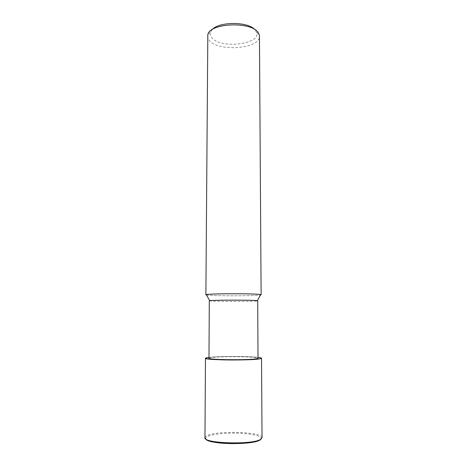 <?xml version="1.0" encoding="UTF-8"?>
<svg xmlns="http://www.w3.org/2000/svg" width="467" height="467" viewBox="0 0 467 467"><rect width="100%" height="100%" fill="white"/><g stroke="black" fill="none" stroke-linecap="round" stroke-linejoin="round"><path stroke-width="0.35" stroke-dasharray="2.33 1.75" d="M209.304 300.812L211.236 301.081C220.155 301.746 258.502 301.542 257.696 300.812M208.982 358.212L210.944 357.611C219.986 356.111 258.811 356.578 258.017 358.212M206.507 294.998L208.136 295.191C217.482 296.107 255.788 295.973 260.493 294.998C255.793 295.973 217.482 296.107 208.136 295.191L205.883 294.776M207.546 36.216C207.552 37.827 208.247 39.362 209.642 40.822C219.28 52.158 260.358 48.603 259.454 36.216M212.117 29.666L210.424 32.293C209.794 34.278 210.319 36.181 212.006 38.002C221.241 49.099 261.357 44.272 256.576 32.293L254.883 29.666M208.988 357.383C218.719 356.193 248.281 356.193 258.012 357.383C248.246 356.193 218.754 356.193 208.988 357.383C218.719 356.193 248.281 356.193 258.012 357.383M204.96 437.643C204.984 436.896 205.766 436.19 207.307 435.513C217.984 430.3 262.851 431.922 262.04 437.643M205.854 438.992C205.322 438.046 206.017 437.147 207.949 436.289C213.728 433.744 229.77 432.489 243.068 433.423C256.43 434.322 264.707 437.346 259.874 440.066L259.57 440.229M210.424 32.293L207.827 34.535M256.576 32.293L259.173 34.535"/><path stroke-width="0.7" d="M205.474 358.236C203.443 360.121 251.917 360.652 260.061 358.796L261.526 358.236C261.491 357.926 260.317 357.646 258.012 357.383C261.8 357.827 262.472 358.3 260.031 358.796C255.391 359.707 237.586 360.238 223.045 359.864C207.646 359.327 202.561 358.551 207.803 357.535L205.474 358.236L204.96 437.643C202.859 443.428 252.279 445.057 260.557 439.365L262.04 437.643L260.458 439.751C252.682 445.004 206.332 445.395 204.96 437.643M256.389 300.59C249.938 299.937 212.409 300.018 209.683 300.69L209.304 300.812L208.982 358.212C207.272 359.864 249.431 360.331 256.698 358.714L258.017 358.212L257.696 300.812L256.389 300.59M257.317 300.69L260.714 294.601L260.493 294.998L261.117 294.776L259.67 294.443C252.443 293.439 209.216 293.574 206.286 294.601L206.507 294.998M261.117 294.776L259.454 36.216L259.173 34.535L258.076 32.509C251.112 21.208 210.016 22.965 207.827 34.535L205.883 294.776C203.91 293.655 251.631 293.34 259.67 294.443L260.714 294.601M254.883 29.666C248.059 21.441 218.941 21.441 212.117 29.666M258.012 357.383C261.8 357.827 262.472 358.3 260.031 358.796C255.391 359.707 237.586 360.238 223.045 359.864C207.646 359.327 202.561 358.551 207.803 357.535L208.988 357.383M259.57 440.229C251.269 445.337 207.237 444.257 205.854 438.992M209.683 300.69L206.286 294.601M261.526 358.236L262.04 437.643"/></g></svg>
